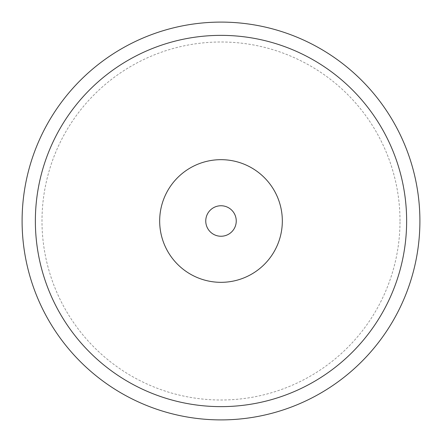 <?xml version="1.0" encoding="UTF-8"?>
<svg xmlns="http://www.w3.org/2000/svg" width="442" height="442" viewBox="0 0 442 442"><rect width="100%" height="100%" fill="white"/><g stroke="black" fill="none" stroke-linecap="round" stroke-linejoin="round"><path stroke-width="0.33" stroke-dasharray="2.21 1.66" d="M236.249 221A15.249 15.249 0 0 0 213.375 207.795A15.249 15.249 0 0 0 213.375 234.205A15.249 15.249 0 0 0 236.249 221A15.249 15.249 0 0 0 213.375 207.795A15.249 15.249 0 0 0 213.375 234.205A15.249 15.249 0 0 0 236.249 221A15.249 15.249 0 0 0 213.375 207.795A15.249 15.249 0 0 0 213.375 234.205A15.249 15.249 0 0 0 236.249 221M282.327 221A61.328 61.328 0 0 0 190.336 167.888A61.328 61.328 0 0 0 190.336 274.112A61.328 61.328 0 0 0 282.327 221A61.328 61.328 0 0 0 190.336 167.888A61.328 61.328 0 0 0 190.336 274.112A61.328 61.328 0 0 0 282.327 221A61.328 61.328 0 0 0 190.336 167.888A61.328 61.328 0 0 0 190.336 274.112A61.328 61.328 0 0 0 282.327 221M406.64 221A185.64 185.64 0 0 0 128.18 60.234A185.64 185.64 0 0 0 128.18 381.766A185.64 185.64 0 0 0 406.64 221A185.64 185.64 0 0 0 128.18 60.234A185.64 185.64 0 0 0 128.18 381.766A185.64 185.64 0 0 0 406.64 221A185.64 185.64 0 0 0 128.18 60.234A185.64 185.64 0 0 0 128.18 381.766A185.64 185.64 0 0 0 406.64 221A185.64 185.64 0 0 0 128.18 60.234A185.64 185.64 0 0 0 128.18 381.766A185.64 185.64 0 0 0 406.64 221M419.9 221A198.9 198.9 0 0 0 121.55 48.747A198.9 198.9 0 0 0 121.55 393.253A198.9 198.9 0 0 0 419.9 221M400.01 221A179.01 179.01 0 0 0 131.495 65.974A179.01 179.01 0 0 0 131.495 376.026A179.01 179.01 0 0 0 400.01 221"/><path stroke-width="0.66" d="M236.249 221A15.249 15.249 0 0 0 213.375 207.795A15.249 15.249 0 0 0 213.375 234.205A15.249 15.249 0 0 0 236.249 221M282.327 221A61.328 61.328 0 0 0 190.336 167.888A61.328 61.328 0 0 0 190.336 274.112A61.328 61.328 0 0 0 282.327 221M406.64 221A185.64 185.64 0 0 0 128.18 60.234A185.64 185.64 0 0 0 128.18 381.766A185.64 185.64 0 0 0 406.64 221M419.9 221A198.9 198.9 0 0 0 121.55 48.747A198.9 198.9 0 0 0 121.55 393.253A198.9 198.9 0 0 0 419.9 221"/></g></svg>
